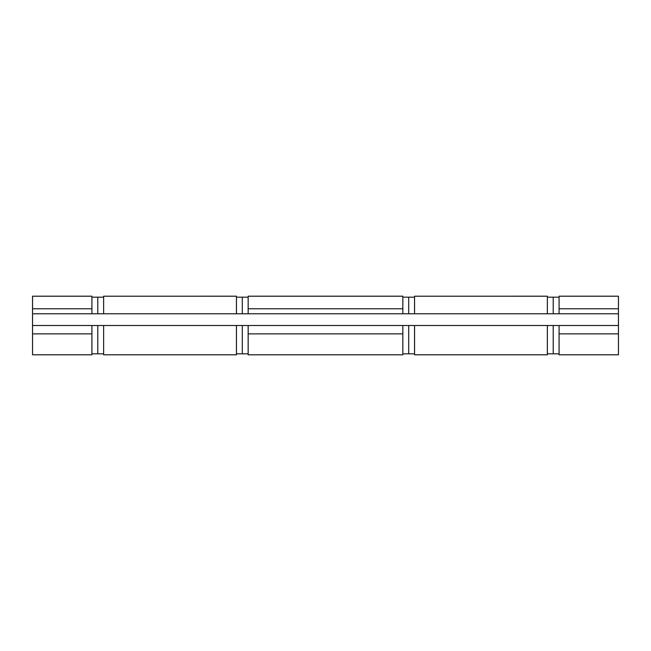 <?xml version="1.0" encoding="UTF-8"?>
<svg xmlns="http://www.w3.org/2000/svg" width="651" height="651" viewBox="0 0 651 651"><rect width="100%" height="100%" fill="white"/><g stroke="black" fill="none" stroke-linecap="round" stroke-linejoin="round"><path stroke-width="0.98" d="M559.079 313.782L559.079 296.205L559.079 308.761L618.45 308.761L618.45 296.205L618.45 313.782L32.55 313.782L32.55 308.761L91.921 308.761L91.921 296.205L91.921 313.782M32.55 312.447L32.55 296.205L32.55 308.761L91.921 308.761L91.921 312.447M248.161 313.782L248.161 296.205L248.161 308.761L402.839 308.761L402.839 296.205L402.839 313.782M32.55 354.795L91.921 354.795L91.921 333.873L32.55 333.873L32.55 325.5L618.45 325.5L618.45 313.782L618.45 333.873L559.079 333.873L559.079 354.795L618.45 354.795L618.45 333.873L559.079 333.873L559.079 325.5L402.839 325.5L402.839 333.873L248.161 333.873L248.161 354.795L402.839 354.795L402.839 333.873L248.161 333.873L248.161 325.5L91.921 325.5L91.921 333.873L32.55 333.873L32.55 354.795L32.55 325.646M248.161 312.447L248.161 308.761L402.839 308.761L402.839 312.447M618.45 312.447L618.45 308.761L559.079 308.761L559.079 312.447M618.45 354.795L618.45 325.646M618.45 325.5L32.55 325.5L32.55 313.782L618.45 313.782M32.55 325.5L32.55 313.782M91.921 354.779L91.921 325.5L248.161 325.5L248.161 354.779M402.839 354.779L402.839 325.5L559.079 325.5L559.079 354.779M414.557 296.205L414.557 313.782L414.557 296.213L547.361 296.205L547.361 313.782L547.361 296.213M414.557 354.779L414.557 325.5L414.557 354.795L547.361 354.795L547.361 325.5L547.361 354.779M103.639 296.205L103.639 313.782L103.639 296.213L236.443 296.205L236.443 313.782L236.443 296.213M103.639 354.779L103.639 325.5L103.639 354.795L236.443 354.795L236.443 325.5L236.443 354.779M553.22 297.181L547.361 297.181L559.079 297.181L553.22 297.181L553.22 313.782L553.22 297.181M553.22 353.818L553.22 325.5L553.22 353.818L547.361 353.818L553.22 353.818L553.22 325.5L553.22 353.818L559.079 353.818L553.22 353.818M553.22 313.782L553.22 297.727L553.22 313.782M559.079 333.873L559.079 331.025M408.698 353.818L402.839 353.818L408.698 353.818L408.698 325.5L408.698 353.818L408.698 325.5L408.698 353.818L414.557 353.818L408.698 353.818M402.839 297.181L408.698 297.181L402.839 297.181M408.698 313.782L408.698 297.181L408.698 313.782L408.698 297.181L414.557 297.181L408.698 297.181L408.698 313.782M242.302 297.181L236.443 297.181L248.161 297.181L242.302 297.181L242.302 313.782L242.302 297.181M242.302 353.818L242.302 325.5L242.302 353.818L236.443 353.818L242.302 353.818L242.302 325.5L242.302 353.818L248.161 353.818L242.302 353.818M242.302 313.782L242.302 297.727L242.302 313.782M97.78 297.181L103.639 297.181L97.78 297.181L97.78 313.782L97.78 297.181L97.78 313.782L97.78 297.181L91.921 297.181L97.78 297.181M103.639 353.818L97.78 353.818L103.639 353.818M97.78 325.5L97.78 353.818L97.78 325.5L97.78 353.818L91.921 353.818L97.78 353.818L97.78 325.5M91.921 325.5L91.921 331.025M559.079 296.205L618.45 296.205M32.55 296.205L91.921 296.205M248.161 296.205L402.839 296.205"/></g></svg>
